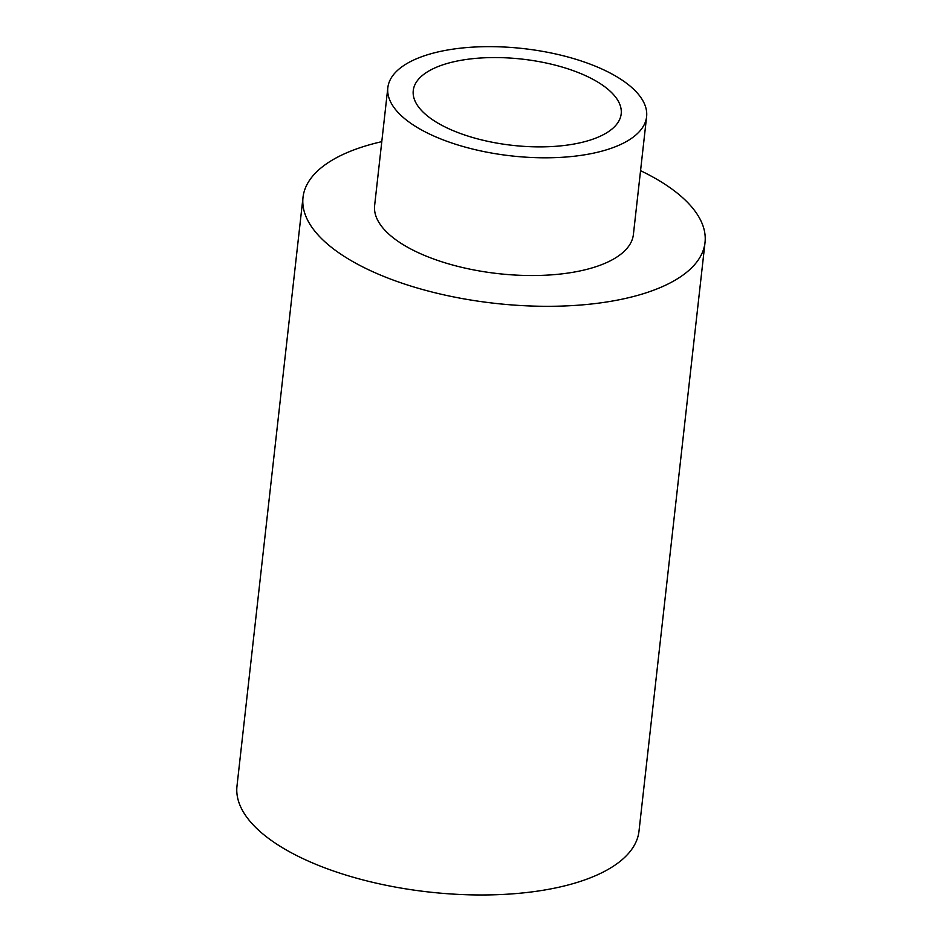 <?xml version="1.0" encoding="UTF-8"?>
<svg xmlns="http://www.w3.org/2000/svg" width="942" height="942" viewBox="0 0 942 942"><rect width="100%" height="100%" fill="white"/><g stroke="black" fill="none" stroke-linecap="round" stroke-linejoin="round"><path stroke-width="1.41" d="M640.548 170.679A202.271 83.873 -173.6 0 1 705.016 242.506A202.271 83.873 -173.6 0 1 644.399 293.374A202.271 83.873 -173.6 0 1 421.486 289.206A202.271 83.873 -173.6 0 1 303.006 197.408A202.271 83.873 -173.6 0 1 381.793 141.653M705.016 242.506L638.994 831.174A202.271 83.873 -173.6 0 1 578.364 882.042A202.271 83.873 -173.6 0 1 355.452 877.873A202.271 83.873 -173.6 0 1 236.984 786.087L303.006 197.408M387.833 87.712L374.633 205.45A130.196 53.988 6.4 0 0 450.888 264.525A130.196 53.988 6.4 0 0 594.378 267.21A130.196 53.988 6.4 0 0 633.401 234.476L646.601 116.737A130.196 53.988 6.4 0 0 523.234 48.572A130.196 53.988 6.4 0 0 387.833 87.712A130.196 53.988 6.4 0 0 464.1 146.799A130.196 53.988 6.4 0 0 607.578 149.484A130.196 53.988 6.4 0 0 646.601 116.737M589.833 140.193A104.621 43.391 -173.6 0 1 474.532 138.038A104.621 43.391 -173.6 0 1 413.255 90.562A104.621 43.391 -173.6 0 1 522.056 59.111A104.621 43.391 -173.6 0 1 621.19 113.888A104.621 43.391 -173.6 0 1 589.833 140.193"/></g></svg>
